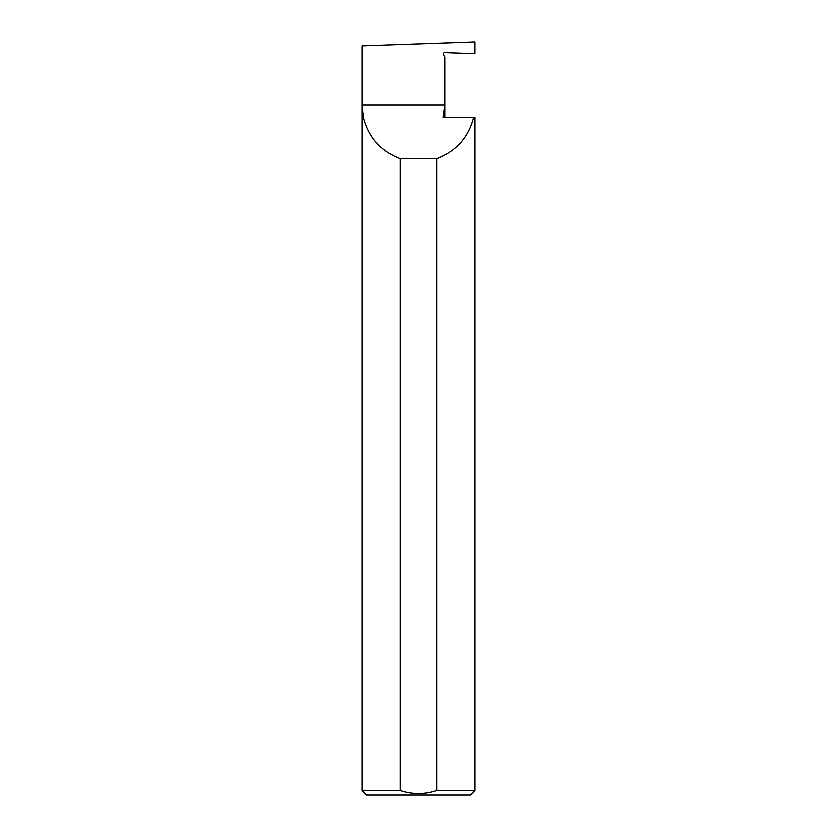 <?xml version="1.0" encoding="UTF-8"?>
<svg xmlns="http://www.w3.org/2000/svg" width="837" height="837" viewBox="0 0 837 837"><rect width="100%" height="100%" fill="white"/><g stroke="black" fill="none" stroke-linecap="round" stroke-linejoin="round"><path stroke-width="1.26" d="M474.997 790.63L436.705 790.63C424.526 794.606 412.39 794.606 400.295 790.63L400.295 158.611C380.783 151.215 368.447 137.404 363.3 117.18L362.002 105.127L444.834 105.127L444.834 57.157L443.474 54.813A1.507 1.507 0 0 1 444.834 52.553L474.966 53.599L474.966 41.85L362.002 45.794L362.002 790.63L366.522 795.15L470.478 795.15L474.997 790.63L474.997 117.18L443.045 117.18L444.834 105.127L444.834 117.18M443.348 53.599L443.474 54.813M436.705 790.63L436.705 158.611C456.217 151.215 468.553 137.404 473.7 117.18M400.295 790.63L362.002 790.63M363.3 117.18L362.002 117.18M436.705 158.611L400.295 158.611"/></g></svg>
